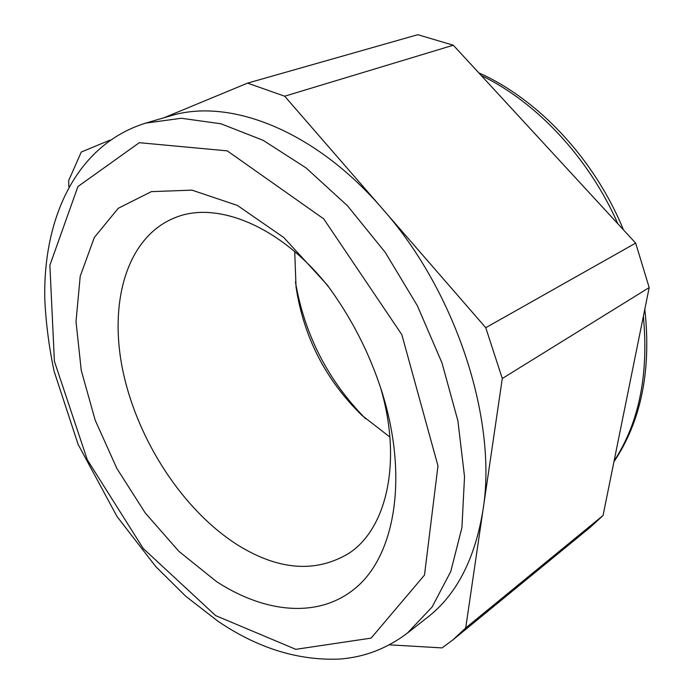<?xml version="1.0" encoding="UTF-8"?>
<svg xmlns="http://www.w3.org/2000/svg" width="694" height="694" viewBox="0 0 694 694"><rect width="100%" height="100%" fill="white"/><g stroke="black" fill="none" stroke-linecap="round" stroke-linejoin="round"><path stroke-width="1.04" d="M295.436 281.972C304.597 334.89 328.01 380.494 365.66 418.786M294.724 251.627L296.043 287.012C303.668 337.154 325.633 379.93 361.921 415.359L389.898 437.064M330.153 288.99C282.744 227.276 218.306 200.618 176.25 217.213C126.828 235.925 108.325 302.202 123.012 371.472C137.828 440.976 183.311 510.741 238.016 545.224C278.815 570.39 315.744 573.114 348.796 553.387C386.792 528.889 402.694 460.99 380.199 386.497M216.476 581.563C266.487 614.164 322.207 619.23 359.136 584.877C395.832 550.602 407.872 474.375 381.926 391.832C369.503 352.994 351.138 317.21 326.831 284.479L283.803 237.539L237.383 205.433L191.986 190.139L151.37 191.631L118.258 208.287L94.297 237.513L80.209 276.29L76.01 321.556L81.259 370.414L95.191 420.2L116.878 468.476L145.22 512.935L178.913 551.366L216.476 581.563M453.312 45.214L284.67 96.206L247.576 83.115L417.788 34.7L453.312 45.214L635.669 243.108L649.185 287.576L603.051 515.503L465.7 627.957L452.922 639.877L442.043 647.901L389.395 644.839M452.922 639.877L590.126 527.379L603.051 515.503M649.185 287.576L502.291 378.508L465.7 627.957M635.669 243.108L485.757 327.707L502.291 378.508M284.67 96.206L485.757 327.707M68.871 186.807L68.637 180.648L81.285 152.029L110.025 140.119M163.931 117.78L247.576 83.115M407.404 633.101L427.435 617.417C456.34 595.027 474.843 559.338 482.946 510.359C497.737 421.067 456.522 292.209 382.446 208.764C314.078 129.414 228.473 97.576 170.073 115.985L145.645 123.124C75.715 144.916 42.802 218.957 44.815 299.808C45.951 323.283 49.031 347.043 54.045 371.09L78.11 444.394L116.948 516.405L155.786 566.616L185.68 596.198L217.769 621.087C257.509 648.135 298.151 660.792 339.704 659.057C364.428 657.192 386.992 648.543 407.404 633.101L432.136 606.955L450.762 571.518L461.926 527.614L464.529 476.717L457.919 420.946L442.017 362.979L417.406 305.802L385.3 252.469L347.468 205.754L306.011 167.879L263.139 140.318L220.961 123.792L181.316 118.266L145.645 123.124M614.077 461.033C639.087 422.689 648.847 374.448 643.373 316.299M617.912 223.841C588.755 157.59 536.393 101.983 481.228 75.499M215.626 615.604L295.8 649.332L371.108 638.124L424.485 575.109L437.975 465.891L401.835 334.664L323.708 218.862L227.259 150.867L139.312 142.695L77.928 186.539L49.881 265.273L54.401 361.296L87.314 459.827L143.216 548.46L215.626 615.604M613.921 461.822C641.195 421.076 651.484 370.214 644.804 309.212M623.49 229.896C594.454 159.004 538.362 99.294 478.765 72.835"/></g></svg>
